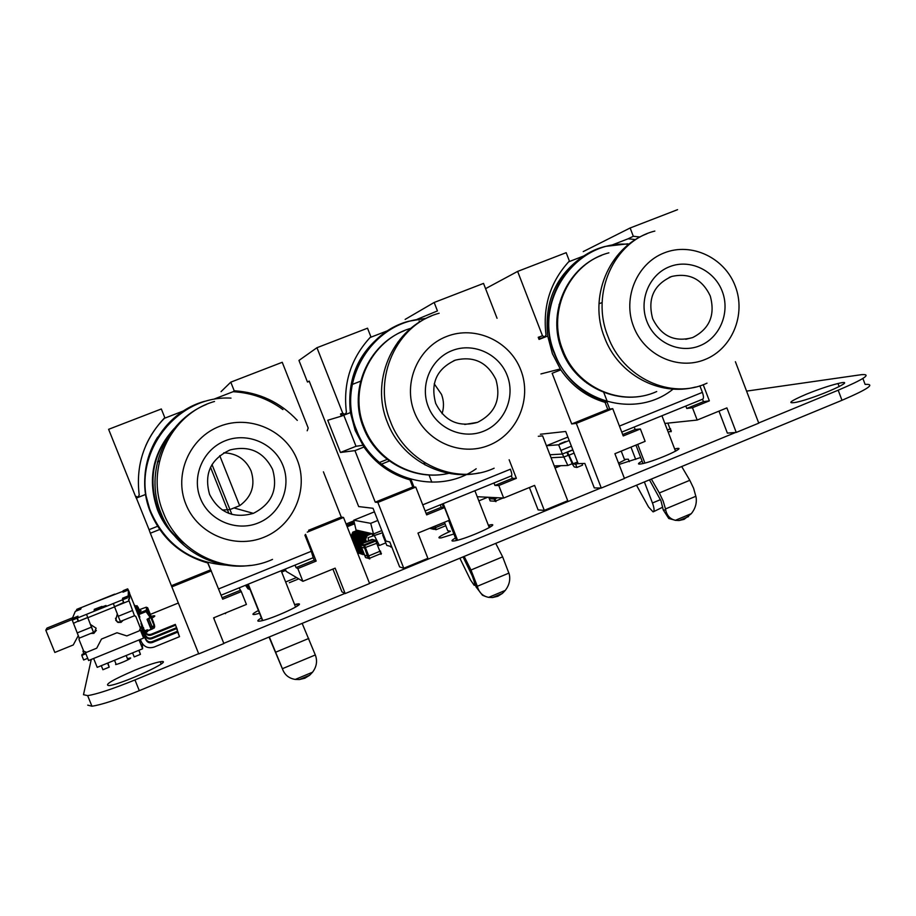 <?xml version="1.0" encoding="UTF-8"?>
<svg xmlns="http://www.w3.org/2000/svg" width="916" height="916" viewBox="0 0 916 916"><rect width="100%" height="100%" fill="white"/><g stroke="black" fill="none" stroke-linecap="round" stroke-linejoin="round"><path stroke-width="1.37" d="M87.73 705.137L91.944 706.213C101.493 704.816 117.271 699.629 139.301 690.675L841.987 400.292C868.139 389.048 875.856 383.747 865.116 384.411L862.883 378.468M758.688 422.963L838.186 390.205C864.372 379.006 872.124 373.831 861.452 374.667L746.574 391.121M178.322 603.026L150.327 614.396M91.268 659.44L83.493 694.694L87.65 695.633C97.153 694.11 112.92 688.878 134.961 679.935L198.657 653.692M223.802 643.33L344.931 593.431M369.514 583.297L600.747 488.033M624.368 478.301L735.559 432.489M806.298 394.224C789.764 401.334 786.512 404.002 796.519 402.227C817.541 397.636 861.338 377.816 837.991 383.529C828.991 385.762 818.423 389.334 806.298 394.224M626.097 459.294L618.54 463.164M619.033 464.458L640.696 457.485M642.093 461.126C637.227 463.817 637.273 464.675 642.242 463.714C656.761 460.782 691.008 445.153 674.726 448.943L674.657 448.955M134.767 670.237C112.336 679.924 103.76 685.053 109.038 685.615C122.71 684.149 176.925 658.776 160.289 661.741C154.919 662.68 146.411 665.52 134.767 670.237M455.47 538.001C450.993 540.577 450.821 541.516 454.966 540.818C467.996 538.516 504.155 521.845 489.259 525.063L488.354 525.246M261.415 617.979C257.11 620.51 256.663 621.552 260.052 621.082C271.491 619.456 310.123 601.503 296.67 604.125L294.608 604.571M258.426 610.503C252.564 613.594 251.385 614.922 254.877 614.464L259.537 613.285M450.386 531.291C439.245 536.295 436.222 538.482 441.317 537.864L453.901 533.994M115.908 663.711L115.634 664.558C119.229 664.123 134.274 657.241 129.958 658.009L127.45 658.684M151.884 618.14C155.228 616.239 155.709 615.483 153.304 615.884L151.174 616.388M145.575 632.452L147.499 631.674L147.419 630.884M145.232 631.811L147.224 630.998L147.499 631.674M147.224 630.998L147.155 630.311L144.98 631.193L147.407 629.773L147.43 630.987L147.155 630.311M138.098 612.438L141.064 610.663L139.564 610.812L139.873 611.556M138.499 613.434L145.919 610.365L146.583 609.816L146.262 607.193L147.671 607.777L153.613 622.433L151.575 617.693L151.884 619.8L154.14 625.731L150.739 627.323L147.636 619.628L150.293 617.624M147.682 630.448L151.541 629.303L150.739 627.311L151.541 629.303L152.915 628.72L148.919 618.838L150.167 617.876M148.873 618.678L147.636 619.571M146.583 609.816L148.014 610.399L150.831 617.407M138.774 614.109L146.846 610.48L150.522 616.892M146.262 607.193L139.14 609.747M145.896 610.125L148.907 614.613L146.846 610.48L146.045 611.636L138.934 614.522M150.968 629.109L147.041 619.342L150.384 617.739L146.045 611.636M151.609 617.934L154.69 626.75L152.915 628.72M153.613 626.075L154.174 627.46M154.369 624.746L151.735 618.117M154.472 627.346L153.877 625.937M139.61 610.812L138.007 606.999L139.243 611.716M137.904 608.373L138.03 607.48M135.946 607.079L137.056 605.671L137.629 607.652M137.056 605.671L135.557 606.117M138.305 608.201L139.656 611.545M93.627 658.49L97.211 667.352L142.621 648.768L142.255 643.524M142.621 648.768L139.06 639.94M76.234 610.617L80.665 608.842L81.146 607.571L76.761 609.346L76.36 610.949M77.013 618.231L77.574 616.777L72.868 618.678L72.261 620.155L77.013 618.231L78.284 621.369L87.638 617.59M90.81 625.067L93.512 632.349L79.257 638.131L72.261 620.155M140.366 639.402L141.316 641.75C144.087 647.017 148.392 648.78 154.209 647.04L179.513 636.677L179.238 635.773L177.429 631.273L152.262 641.578C149.365 642.437 147.224 641.555 145.85 638.933L141.442 630.219L143.606 638.086L88.612 660.528L85.348 652.467M142.667 626.166L139.564 618.323M177.097 629.59L175.334 624.391L151.289 634.204C148.529 635.028 146.491 634.193 145.175 631.685L140.972 623.361L142.93 629.578M178.162 633.093L176.353 627.758L151.758 637.799C148.942 638.647 146.858 637.788 145.507 635.223L141.201 626.716L143.217 633.162M143.606 638.086L140.32 629.91M140.56 628.605L135.797 616.365L134.48 615.735L128.549 599.373M128.194 590.076L127.69 588.839L127.793 590.236M129.557 593.408L134.171 604.675M134.137 604.892L139.553 618.346L139.701 616.617L135.431 606.026L134.137 604.892L135.431 605.797L139.827 617.086M141.843 626.189L145.255 632.521C146.583 635.04 148.632 635.876 151.403 635.051L175.574 625.181L175.334 624.391M177.303 629.51L175.574 625.181M83.654 650.99L82.955 651.276L83.356 650.257M82.955 651.276L83.917 653.658M85.554 652.993L82.085 654.402L81.799 655.421L83.654 659.978L87.718 658.318M81.799 655.421L85.864 653.761M135.797 616.365L140.423 628.113L139.301 630.849L126.82 635.922L116.996 632.75L101.481 639.059L96.73 648.185L86.539 652.341L83.734 651.196L79.062 639.666L79.154 637.891M90.844 633.437L93.959 633.345L96.134 628.193L90.398 624.426L86.528 614.327L77.276 618.06L78.547 621.197L87.615 617.533M128.709 599.316L129.477 598.995L128.24 595.915L122.595 598.194L122.481 599.82L113.298 603.518L116.813 612.575L114.546 606.724L128.675 601.022M115.485 618.254L117.145 621.781L121.061 622.353L117.924 622.422L115.725 620.247L117.305 613.846M121.061 622.353L123.122 620.338M135.808 616.64L134.4 615.403M93.512 632.349L91.417 627.162L77.15 632.933M91.417 627.162L89.997 623.43M91.188 633.3L94.016 633.116L96.34 630.414M73.532 623.292L78.444 620.933M114.649 594.14L81.341 607.548L80.711 609.197L75.295 611.384L72.307 618.483L77.997 616.182L77.276 618.06M72.307 618.483L72.627 619.273M89.894 604.102L123.305 591.175M128.24 595.915L128.377 589.996L123.019 592.16L123.122 590.728M128.377 589.996L129.557 592.927L129.477 598.995M114.546 606.724L123.774 602.419M127.45 596.659L122.801 598.537L122.71 599.785L127.416 597.896M122.71 599.785L123.969 602.911M132.396 610.56L118.244 616.296L116.813 612.575M101.905 606.415L94.325 609.312L101.985 606.61M101.481 607.491L105.878 606.186L94.05 610.8L98.081 608.842L94.211 609.781L106.016 605.487L101.55 607.686M122.481 599.82L123.74 602.946M86.516 614.338L113.298 603.529L114.557 606.655M100.233 607.526L99.363 607.823L100.279 607.629M95.951 609.186L97.176 608.648L96.02 609.346M96.684 609.117L94.737 609.873L96.764 609.323M134.48 615.735L120.34 621.472L118.244 616.296M121.072 622.136L123.007 620.395M127.69 588.839L123.339 590.591L123.397 591.999M127.656 589.915L123.271 591.679M72.604 617.762L46.979 628.101L45.8 630.197L54.834 652.444L73.246 644.967L78.261 635.67M72.57 619.388L45.8 630.197M142.369 633.231L145.93 639.86C147.327 642.494 149.468 643.375 152.377 642.505L177.704 632.143L177.429 631.273M142.106 629.624L145.587 636.105C146.938 638.681 149.045 639.54 151.884 638.692L176.616 628.582L176.353 627.758M178.391 633.002L176.616 628.582M179.513 636.677L177.704 632.143M139.014 650.245L140.434 654.356L134.205 656.909L132.58 652.879M138.808 650.326L140.434 654.356M107.893 662.978L109.199 667.157L102.924 669.722L101.298 665.68M107.561 663.115L109.199 667.157M249.141 587.213L247.767 587.591L246.656 584.797M246.438 584.889L247.767 587.591M248.236 587.511L248.786 588.908L248.018 588.885L246.427 584.889M248.488 587.442L248.786 588.908M249.232 589.32L249.919 589.148M245.488 585.278L248.018 588.885M302.154 623.372L315.31 654.963L282.391 668.691L282.792 669.779L269.052 637.055M282.391 668.691L269.327 636.941M282.975 465.58C291.815 487.438 280.273 514.288 258.186 522.979C236.236 532.001 209.043 520.506 200.375 498.327C191.375 476.286 203.215 449.184 225.462 440.676C247.572 431.848 274.457 443.596 282.975 465.58M209.581 494.4C219.027 512.594 233.626 518.903 253.354 513.349C271.834 503.926 278.246 489.281 272.59 469.416C263.625 451.737 249.45 445.233 230.065 449.939C210.68 458.996 203.844 473.824 209.581 494.4M222.336 510.052L229.95 509.559L239.66 505.689C251.786 496.781 255.587 485.194 251.076 470.916C245.751 459.282 236.649 453.26 223.767 452.848M204.543 401.322C158.754 414.009 131.95 469.118 150.762 512.914C161.914 538.665 180.967 555.371 207.943 563.008L222.691 599.19L241.297 591.61L239.11 587.877M157.644 437.115C146.766 454.783 142.77 473.893 145.655 494.434L150.671 512.765M157.438 461.973L159.453 461.195M231.885 514.414L212.008 464.538M184.94 543.967L184.952 543.967C172.849 535.253 163.941 523.963 158.273 510.12C147.877 480.591 152.8 453.867 173.067 429.959M157.495 461.744L159.499 460.954M218.603 588.942L311.291 551.283L304.891 535.15M285.288 569.076L286.216 571.424L302.898 581.328L335.13 568.149L345.183 593.568L341.92 591.816L332.909 569.054M295.055 565.092L296.051 567.611L297.826 568.561L302.898 581.328M159.693 529.494L150.339 533.226L198.749 653.898L223.882 643.547L213.6 617.853L246.415 604.434L241.297 591.61M135.545 496.358L136.255 498.132L145.655 494.434M184.047 410.7L164.433 418.291C156.544 426.238 150.339 435.34 145.793 445.577M282.918 409.589C268.148 398.712 251.534 392.746 233.099 391.705L214.401 398.952M307.192 430.783L308.211 428.047L282.243 362.289L230.786 382.155L234.198 390.766C259.217 392.403 280.25 402.273 297.299 420.375M207.737 562.962L210.863 570.302M171.406 585.713L210.52 569.901M296.051 567.611L314.188 560.226L313.192 557.718L221.1 595.205M222.119 597.736L240.118 590.408M308.6 530.272L341.279 517.071L323.405 471.82M311.291 551.283L313.192 557.707M314.188 560.226L316.157 561.096L305.543 534.337M341.279 517.071L343.523 517.471L369.595 583.503L345.183 593.568M108.615 429.318L135.408 496.083L137.915 497.205L139.221 495.075C135.591 465.248 144.121 439.44 164.788 417.627L161.331 408.971L108.615 429.318M307.249 532.139L343.523 517.471M297.826 568.561L316.157 561.096M167.651 526.334L166.735 526.7M136.381 498.086L149.068 529.666L157.575 526.288M164.536 523.517L165.235 523.231M149.068 529.666L150.339 533.226M164.433 418.291L164.788 417.627M233.099 391.705L234.198 390.766M221.054 391.636L230.786 382.155M171.842 586.87L211.378 570.886M281.166 570.748L295.616 607.102M248.236 584.156L262.732 620.487M282.792 669.779C285.048 675.241 289.216 678.447 295.284 679.432L299.429 679.535L304.856 678.218L309.631 675.264L312.551 672.207C316.398 667.077 317.451 661.696 315.699 656.062L315.31 654.963M247.961 584.259L262.445 620.567M239.66 505.689L219.748 455.653M228.908 513.429L210.52 467.286M675.836 520.403L668.76 518.49L663.23 509.926L661.008 500.892L649.467 479.847M695.908 496.254L665.485 508.941L665.703 510.063C666.974 515.674 670.203 519.097 675.367 520.322L679.1 520.528L684.126 519.338L691.34 513.636C695.336 508.586 696.927 503.159 696.114 497.377L693.618 488.297L689.794 480.305L659.337 492.957L651.345 479.068M665.485 508.941L663.138 500.983L659.337 492.957M722.266 291.391C730.407 312.402 719.93 337.844 699.767 345.779C679.718 354.023 654.837 342.595 646.856 321.287C638.567 300.105 649.307 274.445 669.619 266.693C689.794 258.621 714.411 270.266 722.266 291.391M652.673 318.722C661.329 336.195 674.668 342.47 692.668 337.557C709.614 328.89 715.465 315.001 710.232 295.902C702.114 279.036 689.267 272.567 671.703 276.472C653.703 284.67 647.36 298.753 652.673 318.722M627.941 243.816L605.304 246.415C562.126 256.984 536.375 310.215 554.157 353.164C564.496 378.022 582.129 394.327 607.033 402.055L605.064 402.376L607.766 409.383L612.724 408.65L623.235 435.959L640.376 428.974L635.143 429.49L634.204 427.039M590.946 251.992L583.538 256.045C556.104 274.995 544.173 301.662 547.722 336.023L552.405 353.69L560.787 369.858C571.928 386.105 586.698 396.937 605.064 402.376M559.79 304.57L559.035 304.868M585.358 381.148L584.648 381.434M559.848 304.341L559.092 304.639M587.431 382.785L586.744 383.06M619.434 426.077L702.389 392.369L699.881 385.808M607.033 402.055L609.735 409.086M664.879 423.432L697.179 420.055L726.892 407.895L736.246 432.432L727.361 433.119L718.98 411.135M685.809 406.04L686.737 408.467L692.473 407.735L697.179 420.055M560.787 369.858L552.142 373.293L571.71 423.948L576.313 423.375L601.285 488.045L624.449 478.495L614.899 453.706L645.127 441.34L640.376 428.974M485.572 288.654L517.632 271.411L566.168 252.679L569.386 261.026C550.379 281.624 542.593 306.242 546.005 334.89L544.791 336.916L540.497 338.393L538.23 337.294L539.055 339.435L547.722 336.023M583.538 256.045L568.618 261.827M635.532 239.591L628.158 238.778L612.564 244.812M571.71 423.948L607.766 409.383M686.737 408.467L703.465 401.655L702.538 399.227M622.697 434.562L635.143 429.49M702.389 392.369C703.74 396.307 703.809 398.586 702.572 399.216L621.758 432.112M703.465 401.655L709.362 400.853L703.202 384.697M736.246 432.432L758.757 423.158L735.399 361.717M540.394 434.253L565.71 431.47L578.168 463.668L584.832 463.439L594.289 487.907L601.285 488.045M628.158 238.778L633.311 236.282L630.139 227.981L583.229 251.602M517.632 271.411L542.49 335.806L544.791 336.916M640.032 237.004L633.311 236.282M677.565 209.672L630.139 227.981M692.473 407.735L709.362 400.853M540.944 373.923L560.203 368.976M576.313 423.375L612.724 408.65M661.925 415.75L675.527 451.222M637.719 444.375L644.91 463.061M681.699 466.53L689.794 480.305M635.944 445.107L643.032 463.542M630.975 447.134L635.704 459.42M644.372 481.953L652.455 502.976C654.356 508.334 654.562 511.3 653.074 511.884L648.528 506.983L636.494 485.205M662.715 507.178L653.566 511.689M621.231 451.119L624.403 459.363L628.365 459.202L629.315 461.675M607.331 401.689L603.575 391.956M485.686 596.534L482.492 595.263L476.011 586.87L473.228 577.881L463.038 556.894M508.975 573.084L477.339 586.274L477.637 587.385C479.389 592.927 483.064 596.247 488.675 597.358L492.602 597.518L497.823 596.259L502.415 593.408L505.277 590.408C509.193 585.324 510.533 579.92 509.262 574.195L502.644 556.859L470.973 570.004L464.172 556.424M477.339 586.274L470.973 570.004M507.166 375.388C515.651 396.823 504.659 422.94 483.556 431.241C462.591 439.852 436.6 428.39 428.276 406.658C419.642 385.052 430.921 358.683 452.16 350.576C473.274 342.137 498.991 353.839 507.166 375.388M435.718 403.441C444.752 421.268 458.698 427.566 477.534 422.356C495.224 413.322 501.35 399.067 495.911 379.579C487.381 362.312 473.893 355.832 455.447 360.114C436.783 368.736 430.199 383.174 435.718 403.441M434.23 383.804L441.535 394.441C443.928 400.819 444.111 407.242 442.05 413.711M426.432 318.241L408.547 321.287C364.144 332.932 337.924 387.056 356.198 430.383C366.927 455.687 385.258 472.187 411.17 479.892L409.99 479.881L412.784 487.014L415.772 487.094L426.673 514.884L444.523 507.613L441.237 507.315L440.264 504.83M390.308 329.165L387.777 330.665C359.209 350.233 346.752 377.541 350.404 412.601L355.248 430.6L363.95 447.042C375.526 463.53 390.869 474.488 409.99 479.881M361.225 381.182L360.538 381.445M387.846 459.134L379.43 462.5M309.287 381.319L307.467 382.029L309.196 381.079L358.671 506.571L373.03 508.288L385.934 541.058L389.804 541.997L399.616 566.901L403.761 568.252L377.85 502.426L415.772 487.094M361.293 380.907L352.259 384.445M389.987 460.748L381.434 464.172M411.17 479.892L413.975 487.049M477.225 496.712L503.663 498.052L534.601 485.4L544.299 510.372L538.104 509.903L529.402 487.518M493.976 482.972L494.949 485.446L498.773 485.514L503.663 498.052M403.761 568.252L427.875 558.325L417.971 533.089L449.458 520.208L444.523 507.613M307.467 382.029L298.96 360.446L316.947 347.714L367.522 328.191L370.854 336.687C351.046 357.881 342.893 383.083 346.408 412.303L345.16 414.387L342.893 415.074L340.512 413.963L341.382 416.15L350.404 412.601M387.777 330.665L370.041 337.535M405.135 319.409L434.161 302.475L437.447 310.925L417.169 319.295M363.95 447.042L354.95 450.626L375.239 502.174L412.784 487.014M494.949 485.446L512.353 478.358L511.391 475.885L425.139 510.979M426.123 513.475L441.237 507.315M422.734 504.842L510.395 469.221C511.861 473.217 512.193 475.427 511.414 475.873M512.353 478.358L516.361 478.347L509.147 459.775M497.056 318.287L483.534 283.41L434.161 302.475M538.322 436.291L542.593 435.844L567.725 500.72L544.299 510.372M419.574 322.077L419.15 320.978M375.239 502.174L377.85 502.426M341.382 416.15L327.745 420.249L340.454 452.481L354.95 450.626M316.947 347.714L342.756 413.265L345.16 414.387M400.223 339.103L401.632 338.794M397.819 342.16L399.25 341.977M498.773 485.514L516.361 478.347M340.454 452.481L356.015 446.287L343.786 415.211M356.015 446.287L362.793 445.291M474.889 490.736L489.281 527.616M443.241 503.617L457.565 540.211M495.739 543.383L502.644 556.859M442.176 504.052L443.539 507.521M448.634 520.551L456.443 540.497M471.145 573.141L472.541 576.702C474.568 582.129 475.129 585.015 474.225 585.358L470.526 579.977L459.855 558.21M450.34 531.165L447.752 530.742L444.432 522.269M431.837 482.205L428.951 474.854M425.07 464.962L424.051 462.328M347.187 526.769L354.538 523.792M354.263 522.544L346.729 525.589M350.164 524.204L346.569 525.177M354.16 522.097L349.946 523.803M353.874 520.826L346.099 523.986M568.08 455.252L566.901 452.206L567.485 452.16L573.084 463.794L575.752 464.401L576.874 467.469L574.275 466.942L572.34 464.091L568.664 455.218L563.58 457.084L551.077 457.725M572.832 449.882L566.901 452.206M578.076 463.45L575.752 464.401M581.969 463.542L582.565 465.145L576.874 467.469M559.768 443.825L565.378 441.558L559.768 443.825M549.921 454.76L562.401 454.038L567.874 465.477L554.237 465.9M567.874 437.058L546.428 445.749L558.623 444.787L562.401 454.038L572.798 449.802M561.359 450.237L571.389 446.161M569.202 440.493L558.623 444.787M572.191 463.714L567.874 465.477M555.027 467.939L556.573 467.435L556.619 465.832M374.426 511.838L353.736 520.219L356.21 530.73M368.507 540.818L368.163 537.623L382.648 532.711M355.923 529.998L373.476 533.959L379.442 545.478L378.205 545.146M353.736 520.219L370.717 523.334L373.476 533.959L381.8 530.57M370.717 523.334L377.816 520.46M385.785 542.89L379.442 545.478M372.778 535.745L371.942 533.616L367.213 535.539L365.599 539.318L366.389 541.688M365.965 541.86L365.072 539.192L366.686 535.413L371.942 533.616M366.629 550.63L365.816 550.963M363.354 551.97L362.026 552.508L362.873 554.638L364.19 554.1M366.503 550.298L365.69 550.642M363.228 551.638L362.026 552.508M361.511 552.348L362.873 554.638M366.652 553.092L367.476 552.76M370.751 533.753L365.873 535.219L364.27 538.986L365.324 542.123M364.9 542.283L363.744 538.848L365.358 535.093L370.579 533.307M363.034 551.146L360.721 552.096L361.557 554.214L362.152 553.974M362.908 550.825L360.721 552.096M360.206 551.924L361.557 554.214M369.4 533.444L364.557 534.91L362.954 538.642L364.259 542.547M363.847 542.719L362.438 538.516L364.041 534.784L369.228 532.998M362.713 550.344L359.427 551.684L360.251 553.791L360.847 553.55M362.587 550.024L359.427 551.684M358.923 551.524L360.251 553.791M368.072 533.135L363.251 534.601L361.66 538.31L363.217 542.97M362.805 543.142L361.144 538.184L362.736 534.475L367.9 532.7M363.778 544.654L363.995 545.283M362.392 549.543L358.145 551.272L358.969 553.379L359.553 553.138M362.278 549.222L358.145 551.272M357.641 551.123L358.969 553.379M366.744 532.837L361.957 534.291L360.366 537.99L362.186 543.394M361.786 543.566L359.862 537.852L361.454 534.165L366.572 532.402M362.484 544.299L362.919 545.581M362.015 544.241L362.404 545.432M362.083 548.753L356.874 550.871L357.698 552.955L358.282 552.726M361.957 548.444L356.61 550.619M365.438 532.54L360.675 533.982L359.095 537.658L361.167 543.818M360.778 544.024L358.603 537.532L360.171 533.868L365.278 532.104M361.614 547.573L356.313 549.84M361.774 547.974L356.427 550.15M364.156 532.242L359.404 533.685L357.847 537.337L360.961 546.646L360.583 547.562L356.118 549.382M356.003 549.073L360.08 547.413L360.469 546.497L357.355 537.211L358.912 533.559L363.984 531.818M362.873 531.956L358.156 533.387L356.599 537.016L359.702 546.279L359.324 547.184L355.82 548.615M355.706 548.318L359.209 546.131L356.118 536.902L357.675 533.272L362.713 531.532M361.614 531.658L356.919 533.089L355.374 536.707L358.465 545.913L355.522 547.86M355.408 547.562L357.973 545.776L354.893 536.581L356.439 532.975L361.442 531.246M360.366 531.372L355.694 532.803L354.16 536.398L357.229 545.547L355.225 547.115M355.11 546.818L356.748 545.409L353.679 536.272L355.213 532.688L360.194 530.959M359.129 531.097L354.492 532.505L352.958 536.089L356.003 545.192L354.939 546.371M354.824 546.085L355.534 545.054L352.477 535.963L354.011 532.391L358.969 530.685M357.904 530.811L353.29 532.219L351.767 535.78L354.629 545.592M354.366 544.94L351.297 535.665L352.82 532.116L357.744 530.41M478.839 500.869L487.724 497.251M841.987 400.292L838.186 390.205M139.301 690.675L134.961 679.935M225.496 613.663L225.943 612.804M214.001 617.693L214.218 618.266M225.451 613.674L225.233 613.09M154.14 625.731L150.854 617.579L150.235 617.831M146.571 610.594L146.308 609.919M146.194 611.041L145.919 610.365M145.518 611.373L145.243 610.697M148.014 610.399L147.671 607.777M147.43 630.987L151.541 629.303L147.43 630.975L147.167 630.277M153.499 626.143L154.266 628.033M146.136 611.087L150.464 616.8M147.041 619.342L150.567 617.201M144.831 630.826L147.407 629.773M154.69 626.75L154.346 624.597M137.091 606.461L139.255 611.819M139.152 611.888L136.999 606.529M143.503 627.517L143.572 628.33M145.175 631.685L145.255 632.521M151.289 634.204L151.403 635.051M114.523 606.907L87.707 617.75M144.087 634.582L144.167 635.464M143.789 630.964L143.858 631.822M151.758 637.799L151.884 638.692M145.507 635.223L145.587 636.105M152.262 641.578L152.377 642.505M145.85 638.933L145.93 639.86M246.805 584.74L248.522 589.011M247.927 588.748L246.393 584.9M297.242 459.924C285.792 430.302 249.587 414.41 219.726 426.284C189.692 437.711 173.651 474.316 185.834 504.098C197.558 534.062 234.313 549.497 263.888 537.291C293.635 525.521 309.127 489.362 297.242 459.924M250.263 565.412C213.291 570.725 174.567 548.306 161.033 513.235C143.697 472.427 165.201 421.108 206.192 404.54M226.813 565.183C191.261 562.687 166.059 545.203 151.197 512.742C127.793 459.809 173.628 394.773 231.004 398.116M308.749 638.463L275.796 652.146M312.551 672.207L295.284 679.432M309.631 675.264L299.429 679.535M735.296 286.227C724.739 257.762 691.591 242.007 664.34 252.85C636.929 263.27 622.376 297.94 633.574 326.554C644.383 355.339 678 370.682 705.011 359.53C732.182 348.79 746.254 314.52 735.296 286.227M695.542 387.033C659.417 396.72 618.071 374.461 604.503 337.42C588.301 297.666 608.613 248.396 646.845 233.809M673.546 388.739C635.681 420.238 571.744 401.586 554.558 353.004C532.986 302.223 574.412 240.805 627.071 244.217M608.9 252.839C569.809 262.709 546.669 310.982 562.756 349.923C576.462 387.743 621.872 407.551 656.715 391.544C621.54 407.62 575.672 388.178 561.874 350.221C546.978 313.845 566.145 268.846 601.514 255.381M663.905 387.937L665.016 387.273M538.23 337.294L542.49 335.806M691.34 513.636L675.367 520.322M688.534 516.578L679.1 520.528M663.23 509.926L665.703 510.063M660.493 499.632L652.455 502.976M520.792 369.984C509.8 340.958 475.186 325.123 446.665 336.458C417.982 347.359 402.708 382.968 414.387 412.166C425.642 441.523 460.771 456.935 489.018 445.268C517.437 434.035 532.207 398.849 520.792 369.984M479.194 472.908C442.176 481.266 401.094 458.859 387.342 422.219C370.579 381.915 391.521 331.603 431.15 316.089M476.194 468.763C436.314 497.331 373.843 477.717 356.61 430.222C335.485 381.067 373.293 320.486 425.413 318.757M410.998 328.283C371.06 339.389 347.828 388.247 364.282 427.36C376.911 460.977 414.914 481.381 448.932 473.309M340.512 413.963L342.756 413.265M505.277 590.408L488.675 597.358M502.415 593.408L492.602 597.518M476.011 586.87L477.637 587.385M346.637 525.349L350.049 523.963M351.755 523.276L354.206 522.28M494.171 501.166L494.984 501.212L493.552 497.537L494.125 499.025L489.327 498.762L488.755 497.296L490.175 500.926L494.171 501.166M497.457 497.731L494.984 498.751L494.525 497.583L495.842 500.949L495.064 501.212L495.957 501.647L494.331 499.312M490.85 500.972L490.163 500.903M495.957 501.647L495.842 500.949L503.01 498.018M494.984 498.751L494.205 499.014M368.232 558.313L364.694 548.123L361.465 547.173L365.495 557.397L368.232 558.313M365.541 547.86L369.629 558.233L380.804 553.653L376.716 543.291L364.637 547.768M379.9 551.363L375.812 541.001L364.637 545.558L368.724 555.932L380.518 551.031L381.022 554.34L381.422 553.321M369.812 558.932L368.782 558.497L364.763 548.089M366.263 557.89L365.495 557.386M360.572 544.905L364.602 555.13L367.877 556.195L363.789 545.822L360.572 544.905L360.973 543.898L364.236 544.78L375.411 540.222L376.43 540.669L377.346 542.982L376.716 543.291M363.789 545.822L364.236 544.78L364.637 545.558L363.789 545.822M375.411 540.222L372.033 539.387L360.984 543.898L364.19 544.802L363.87 545.822L368.083 556.493M360.973 543.898L372.915 539.604M368.747 555.966L367.969 556.195M572.866 449.974L567.485 452.16M574.092 453.122L569.466 455M577.515 461.985L573.084 463.794M577.561 462.099L573.153 463.897M560.844 465.694L556.573 467.435M670.523 428.688L670.913 431.093L667.856 423.123L670.065 428.906L667.386 430.005M670.993 431.791L671.359 430.875M668.233 432.192L670.913 431.093L670.947 431.814M383.747 535.505L382.796 535.299L386.781 545.409L391.647 546.669M382.899 533.352L382.774 535.253M391.876 547.253L390.605 546.921M441.031 527.662L436.085 529.688L441.043 527.662M433.646 529.322L429.696 528.292M434.997 526.116L435.581 527.593L445.004 523.734M432.741 527.043L433.268 528.383L435.581 527.593L436.027 529.711L433.005 528.406L432.512 527.135M430.428 527.994L436.027 529.711M445.783 525.715L441.1 527.627L445.783 525.715M289.341 582.713L298.753 578.866L289.319 582.725M285.632 581.981L296.509 577.538M285.803 570.382L281.681 572.065M87.65 695.633L91.944 706.213M837.991 383.529L839.17 386.655M674.726 448.943L675.596 451.187M160.289 661.741L161.182 663.963M489.259 525.063L490.071 527.158M296.67 604.125L297.402 605.98M153.304 615.884L153.762 617.006M114.511 660.264L116.206 664.443M126.168 655.501L127.908 659.841M248.591 587.396L249.358 589.32M214.527 401.471C169.975 413.895 144.694 469.038 163.346 512.605C179.387 555.474 232.217 578.076 272.521 559.378M234.736 508.162L253.354 513.349M174.212 428.528C152.583 452.515 147.064 479.766 157.655 510.292C161.525 519.853 167.09 528.292 174.349 535.608M654.826 231.072C613.983 241.034 590.442 293.612 607.892 336.286C622.788 377.747 670.856 400.246 707.026 383.151M685.775 339.298L692.668 337.557M598.984 303.746L602.155 302.555M669.207 277.399L671.703 276.472M439.142 313.249C396.617 324.401 372.331 378.171 390.353 421.268C405.799 463.404 456.054 485.995 494.125 468.213M464.733 424.463L477.534 422.356M404.322 330.687C367.866 344.84 348.091 390.685 363.492 427.612C376.132 461.195 414.158 481.301 448.222 473.457M453.706 360.755L455.447 360.114M475.45 584.843L474.522 585.232"/></g></svg>
